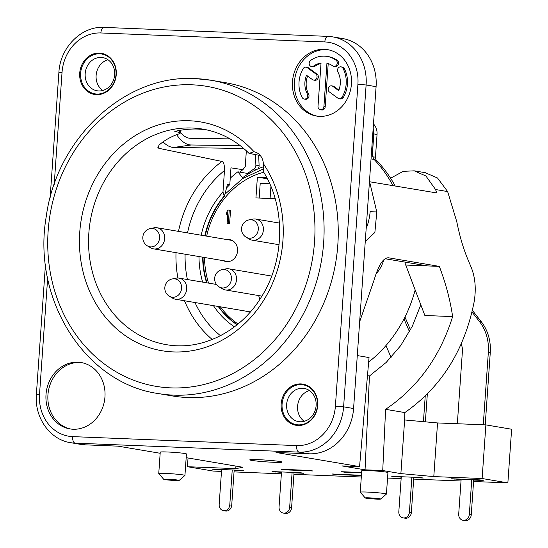 <?xml version="1.0" encoding="UTF-8"?>
<svg xmlns="http://www.w3.org/2000/svg" width="548" height="548" viewBox="0 0 548 548"><rect width="100%" height="100%" fill="white"/><g stroke="black" fill="none" stroke-linecap="round" stroke-linejoin="round"><path stroke-width="0.82" d="M263.314 166.825A91.208 79.775 -80.4 0 0 242.538 177.771L237.873 171.812L248.765 173.648M230.249 178.182A99.291 86.837 99.6 0 1 237.873 171.812M392.943 185.539A128.773 112.628 -80.4 0 0 374.044 159.386L372.311 155.694L373.832 133.918A13.46 11.775 -80.4 0 0 373.174 128.355M255.478 154.666L255.875 165.126L259.094 165.667A4.042 3.535 99.6 0 1 257.841 168.969M247.655 173.463A100.969 88.31 -80.4 0 1 253.991 168.942A4.042 3.535 -80.4 0 0 255.875 165.126M206.349 129.801A109.258 95.558 -80.4 0 0 174.791 131.424L180.895 132.732L179.34 133.767C171.551 136.336 164.825 140.062 159.173 144.946L157.879 147.542L158.845 148.309L221.967 161.454C223.728 161.982 224.564 164.996 224.481 170.497L222.974 192.047L224.303 196.458L227.283 185.121L227.879 184.306L229.797 184.608L230.968 167.846L242.846 169.688L245.237 166.763L246.347 150.81M373.133 128.896L373.661 134.02L372.311 155.694M371.38 153.974L372.256 154.118M371.037 158.893L374.044 159.386M415.185 289.967A128.698 112.559 99.6 0 1 368.653 362.077M47.649 278.226L39.531 394.272L36.38 394.341C34.305 417.439 49.834 439.66 70.521 442.668A47.121 41.21 -80.4 0 0 75.097 443.14L299.064 452.121L309.045 453.806L276.034 452.484L359.563 466.615L341.884 465.91L365.05 469.828L369.462 375.983L386.244 362.386L400.704 345.61L412.349 326.211L420.816 304.811M369.462 375.983L367.475 375.647M359.563 466.615L369.044 357.563L357.282 355.57M359.652 321.731L374.072 280.096C378.915 263.944 384.066 256.567 389.525 257.964L439.332 266.39L405.732 265.047L405.835 262.245M280.062 461.532A16.152 0.87 -176 0 0 261.958 459.847A16.152 0.87 -176 0 0 249.799 459.841A16.152 0.87 -176 0 0 251.772 460.402A16.152 0.87 -176 0 0 269.869 462.094A16.152 0.87 -176 0 0 282.035 462.094A16.152 0.87 -176 0 0 280.062 461.532M365.05 469.828L382.73 470.533L400.883 473.609L433.797 476.589L437.544 422.946L404.636 419.967L404.842 412.575L385.607 409.322L382.73 470.533M473.575 481.507L507.866 482.877L482.124 478.52L433.797 476.589M461.019 481L413.692 479.103M401.136 478.603L387.546 478.055M361.303 477.007L293.927 474.308M281.371 473.801L234.044 471.903M221.488 471.403L213.172 471.068L187.43 466.711L235.756 468.65L242.928 467.28L186.176 457.676M70.521 442.668L80.494 444.353A47.121 41.21 -80.4 0 0 85.07 444.832L118.08 446.154L160.167 453.271M380.668 499.05L386.409 494.077A13.125 0.712 -176 0 0 386.429 494.036L387.929 472.582A13.125 0.712 -176 0 0 368.564 470.602A13.125 0.712 -176 0 0 361.742 470.753L360.242 492.207A13.125 0.712 -176 0 0 360.262 492.248L365.249 497.968A7.741 0.418 -176 0 0 376.661 499.112A7.741 0.418 -176 0 0 380.668 499.05A7.741 0.418 -176 0 0 377.093 498.42A7.741 0.418 -176 0 0 369.263 497.858A7.741 0.418 -176 0 0 365.249 497.968M179.175 480.418L184.916 475.445A13.125 0.712 -176 0 0 184.936 475.411L186.436 453.956A13.125 0.712 -176 0 0 167.065 451.977A13.125 0.712 -176 0 0 160.249 452.121L158.749 473.582A13.125 0.712 -176 0 0 158.762 473.616L163.756 479.342A7.741 0.418 -176 0 0 175.168 480.486A7.741 0.418 -176 0 0 179.175 480.418A7.741 0.418 -176 0 0 175.6 479.795A7.741 0.418 -176 0 0 167.763 479.233A7.741 0.418 -176 0 0 163.756 479.342M309.572 470.424L312.792 470.972L284.501 469.835L281.282 469.294L309.572 470.424M221.591 469.951L212.131 469.156L240.421 470.294L243.634 470.835L234.147 470.458M281.473 472.355L272.014 471.561L300.304 472.691L303.517 473.239L294.029 472.856M361.406 475.554L335.109 474.5L331.889 473.958L361.427 475.301M361.591 472.924L344.856 472.253L341.637 471.712L361.618 472.513M461.121 479.555L451.655 478.76L479.945 479.89L483.165 480.438L473.678 480.055M401.239 477.15L391.772 476.356L420.063 477.493L423.282 478.034L413.795 477.657M386.429 494.036A13.125 0.712 -176 0 0 367.064 492.063A13.125 0.712 -176 0 0 360.242 492.207M184.936 475.411A13.125 0.712 -176 0 0 165.565 473.431A13.125 0.712 -176 0 0 158.749 473.582M507.866 482.877L511.62 429.235L485.877 424.885L437.544 422.946M400.883 473.609L404.636 419.967M385.607 409.322C417.775 387.573 440.113 356.666 452.634 316.6L424.858 315.484L405.732 265.047M404.842 412.575C441.524 386.888 464.635 349.953 474.157 301.763C476.267 288.926 475.274 277.452 471.191 267.335L467.547 258.642C463.149 247.936 459.567 235.64 456.792 221.748L447.641 191.574L435.557 189.526L425.94 176.024L414.254 170.832L403.218 171.346L390.601 178.216M369.441 181.731L436.77 192.951L435.557 189.526M369.564 181.58L376.784 211.946L374.88 232.455L365.263 241.435M439.332 266.39C445.791 283.378 450.223 300.112 452.634 316.6M309.045 453.806A47.121 41.21 -80.4 0 0 353.583 408.52L376.086 86.673A47.121 41.21 -80.4 0 0 342.692 38.559L332.718 36.874A47.121 41.21 -80.4 0 0 328.136 36.394A6.055 2.918 -87.7 0 0 327.957 36.374L103.99 27.4A6.055 2.918 -87.7 0 1 104.168 27.421M309.456 390.573A16.83 14.721 -80.4 0 0 297.811 404.417A16.83 14.721 -80.4 0 0 304.256 421.309M107.99 59.746A16.83 14.721 -80.4 0 0 96.345 73.59A16.83 14.721 -80.4 0 0 102.791 90.489M101.092 57.43A16.83 14.721 99.6 0 1 102.729 57.602A16.83 14.721 99.6 0 1 114.566 75.72A16.83 14.721 99.6 0 1 98.75 90.954A16.83 14.721 99.6 0 1 97.112 90.783A16.83 14.721 99.6 0 1 85.276 72.665A16.83 14.721 99.6 0 1 101.092 57.43M99.441 53.081A20.865 18.248 99.6 0 1 116.258 74.597A20.865 18.248 99.6 0 1 96.537 94.653A20.865 18.248 99.6 0 1 79.72 73.131A20.865 18.248 99.6 0 1 99.441 53.081M104.956 396.896A33.654 29.434 -80.4 0 0 81.097 362.529A33.654 29.434 -80.4 0 0 46.011 394.533A33.654 29.434 -80.4 0 0 69.87 428.899A33.654 29.434 -80.4 0 0 104.956 396.896M351.426 84.022A33.654 29.434 -80.4 0 0 327.574 49.656A33.654 29.434 -80.4 0 0 292.488 81.659A33.654 29.434 -80.4 0 0 316.347 116.025A33.654 29.434 -80.4 0 0 351.426 84.022M300.907 383.908A20.865 18.248 99.6 0 1 317.724 405.424A20.865 18.248 99.6 0 1 298.002 425.481A20.865 18.248 99.6 0 1 281.179 403.958A20.865 18.248 99.6 0 1 300.907 383.908M158.064 393.519C84.707 383.168 31.88 298.872 46.244 216.604C56.595 137.973 125.184 74.096 195.431 78.617L211.062 80.248L225.221 82.645A158.865 138.945 -80.4 0 1 336.986 253.676A158.865 138.945 -80.4 0 1 187.656 397.519A158.865 138.945 99.6 0 1 172.223 395.916L158.064 393.519A158.865 138.945 99.6 0 0 173.497 395.129A158.865 138.945 99.6 0 0 322.827 251.279A158.865 138.945 99.6 0 0 211.062 80.248A158.865 138.945 99.6 0 0 195.629 78.638M263.567 171.976C285.803 207.432 284.946 260.06 261.348 297.03C240.25 331.793 201.787 350.898 166.845 344.733A109.299 95.592 -80.4 0 1 90.297 220.933A109.299 95.592 -80.4 0 1 203.315 129.205C220.639 132.342 235.873 140.398 249.025 153.372L254.073 151.762A13.46 11.775 99.6 0 1 263.341 163.612L263.574 171.976M249.025 153.372L260.259 155.495M227.632 184.402L227.879 184.306A92.235 80.672 99.6 0 0 227.406 184.765M242.846 169.688A105.545 92.311 -80.4 0 0 239.846 172.141M229.797 184.608A92.304 80.734 -80.4 0 0 226.509 187.985M224.303 196.458A83.467 73.007 -80.4 0 0 205.192 235.893M203.027 257.238A83.467 73.007 -80.4 0 0 206.98 282.843M218.59 306.517A83.467 73.007 -80.4 0 0 237.216 324.663M373.483 123.937A13.46 11.775 99.6 0 1 377.051 134.459L375.455 157.221A4.042 3.535 -80.4 0 0 376.538 160.386A127.896 111.861 99.6 0 1 395.149 185.909M258.697 155.221L259.094 165.667M240.319 145.713L191.156 144.987A40.388 20.112 -98.1 0 1 176.668 134.698M230.091 138.891L190.478 138.302A33.654 16.755 -98.1 0 1 180.874 132.952M163.092 141.884A40.388 20.112 81.9 0 0 173.819 147.439L243.716 148.474M82.063 362.714A33.654 29.434 -80.4 0 0 47.943 394.861A33.654 29.434 -80.4 0 0 70.836 429.05M328.533 49.834A33.654 29.434 -80.4 0 0 294.42 81.988A33.654 29.434 -80.4 0 0 317.313 116.169M320.402 109.737A3.363 2.946 -80.4 0 0 323.909 106.538L326.937 63.232A20.194 17.659 99.6 0 1 332.663 65.883A3.363 2.946 -80.4 0 0 333.78 66.356A3.363 2.946 -80.4 0 0 337.061 64.198A3.363 2.946 -80.4 0 0 336.013 60.198A26.927 23.55 -80.4 0 0 327.094 56.403A26.927 23.55 -80.4 0 0 310.613 60.438A3.363 2.946 -80.4 0 0 309.202 63.965A3.363 2.946 -80.4 0 0 311.552 66.568A3.363 2.946 -80.4 0 0 313.614 66.068A20.194 17.659 99.6 0 1 321.046 62.999L318.011 106.298A3.363 2.946 -80.4 0 0 320.402 109.737L321.69 109.956A3.363 2.946 -80.4 0 0 325.197 106.757L328.211 63.595M333.78 66.356L335.061 66.575A3.363 2.946 -80.4 0 0 338.349 64.417A3.363 2.946 -80.4 0 0 337.301 60.41A26.927 23.55 -80.4 0 0 328.382 56.622L327.094 56.403M311.552 66.568L312.84 66.788A3.363 2.946 -80.4 0 0 314.901 66.281L313.614 66.068M321.012 63.472A20.194 17.659 -80.4 0 0 314.901 66.281M338.904 90.064L334.088 86.55A3.363 2.946 -80.4 0 0 332.972 86.077L331.684 85.858A3.363 2.946 -80.4 0 0 328.396 88.016A3.363 2.946 -80.4 0 0 329.451 92.016L337.972 98.243A3.363 2.946 -80.4 0 0 339.089 98.715A3.363 2.946 -80.4 0 0 342.082 97.181A26.927 23.55 -80.4 0 0 342.993 68.342A3.363 2.946 -80.4 0 0 341.007 66.849A3.363 2.946 -80.4 0 0 338.027 68.356A3.363 2.946 -80.4 0 0 337.897 71.993A20.194 17.659 99.6 0 1 338.685 90.626L332.8 86.331A3.363 2.946 -80.4 0 0 331.684 85.858M339.089 98.715L340.37 98.935A3.363 2.946 -80.4 0 0 343.37 97.393A26.927 23.55 -80.4 0 0 344.274 68.555A3.363 2.946 -80.4 0 0 342.288 67.068L341.007 66.849M304.202 99.051L305.489 99.27A3.363 2.946 -80.4 0 0 308.462 97.763A3.363 2.946 -80.4 0 0 308.599 94.126L307.312 93.907A20.194 17.659 99.6 0 1 306.524 75.275L312.429 79.583A3.363 2.946 -80.4 0 0 313.538 80.063A3.363 2.946 -80.4 0 0 316.826 77.898A3.363 2.946 -80.4 0 0 315.778 73.898L307.236 67.657A3.363 2.946 -80.4 0 0 306.12 67.178A3.363 2.946 -80.4 0 0 303.126 68.719A26.927 23.55 -80.4 0 0 302.215 97.558A3.363 2.946 -80.4 0 0 304.202 99.051A3.363 2.946 -80.4 0 0 307.175 97.544A3.363 2.946 -80.4 0 0 307.312 93.907M307.592 76.056A20.194 17.659 -80.4 0 0 308.599 94.126M313.538 80.063L314.826 80.275A3.363 2.946 -80.4 0 0 318.114 78.117A3.363 2.946 -80.4 0 0 317.066 74.117L308.524 67.87A3.363 2.946 -80.4 0 0 307.407 67.397L306.12 67.178M300.208 421.782A16.83 14.721 99.6 0 1 298.578 421.611A16.83 14.721 99.6 0 1 286.734 403.492A16.83 14.721 99.6 0 1 302.558 388.258A16.83 14.721 99.6 0 1 304.188 388.422A16.83 14.721 99.6 0 1 316.032 406.541A16.83 14.721 99.6 0 1 300.208 421.782M427.543 265.917L385.73 258.841M425.132 172.675L437.496 177.977L447.641 191.574M366.167 228.523A33.654 16.214 92.3 0 0 370.16 211.679L376.784 211.946M235.756 468.65L235.935 466.095M187.43 466.711L188.039 457.991M482.124 478.52L485.877 424.885M454.902 478.89L454.874 479.301M395.019 476.486L394.992 476.904M335.136 474.089L335.109 474.5M344.884 471.842L344.856 472.253M284.528 469.424L284.501 469.835M275.254 471.691L275.226 472.102M215.378 469.287L215.343 469.705M267.376 178.819L257.389 177.127L266.698 177.504M259.183 198.047L260.211 183.375L269.732 183.758M275.165 198.684L255.937 197.917L257.389 177.127M270.089 198.486L270.924 186.512M223.495 260.704A11.104 9.713 -80.4 0 0 225.988 261.533A11.104 9.713 -80.4 0 0 237.565 250.97A11.104 9.713 -80.4 0 0 229.694 239.634A11.104 9.713 -80.4 0 0 227.071 239.599M245.511 311.072A11.104 9.713 -80.4 0 0 247.997 311.908A11.104 9.713 -80.4 0 0 250.326 311.976M259.588 299.777A11.104 9.713 -80.4 0 0 258.574 295.557M229.249 210.131L230.537 210.35L229.598 223.755L227.132 223.495L227.913 212.364L226.591 214.316L226.756 212.035L228.071 210.083L229.249 210.131L228.311 223.536L227.132 223.495M227.036 261.3A11.104 9.713 -80.4 0 0 227.79 261.643M231.434 240.12A11.104 9.713 -80.4 0 0 230.605 240.195M150.364 228.55A9.426 9.426 0 0 0 147.433 245.901A9.282 8.117 -80.4 0 0 150.796 246.901A9.282 8.117 99.6 0 0 159.571 237.983A9.282 8.117 99.6 0 0 152.091 228.413A9.282 8.117 -80.4 0 0 150.364 228.55L154.057 227.81A10.7 9.364 -80.4 0 1 156.043 227.646A10.7 9.364 99.6 0 1 157.084 227.756A10.7 9.364 99.6 0 1 164.612 239.277A10.7 9.364 99.6 0 1 154.557 248.97A10.7 9.364 -80.4 0 1 153.515 248.861L228.619 261.567M147.433 245.901L150.673 247.819A10.7 9.364 -80.4 0 0 153.515 248.861M249.045 311.675A11.104 9.713 -80.4 0 0 249.799 312.018M172.373 278.918A9.426 9.426 0 0 0 169.442 296.269A9.282 8.117 -80.4 0 0 172.805 297.269A9.282 8.117 99.6 0 0 181.58 288.351A9.282 8.117 99.6 0 0 174.1 278.781A9.282 8.117 -80.4 0 0 172.373 278.918L176.066 278.179A10.7 9.364 -80.4 0 1 178.052 278.021A10.7 9.364 99.6 0 1 179.093 278.124A10.7 9.364 99.6 0 1 186.628 289.652A10.7 9.364 99.6 0 1 176.566 299.338A10.7 9.364 -80.4 0 1 175.524 299.235L250.388 311.901M169.442 296.269L172.682 298.187A10.7 9.364 -80.4 0 0 175.524 299.235M222.2 269.623A9.426 9.426 0 0 0 219.269 286.974A9.282 8.117 -80.4 0 0 222.632 287.974A9.282 8.117 99.6 0 0 231.407 279.055A9.282 8.117 99.6 0 0 223.927 269.486A9.282 8.117 -80.4 0 0 222.2 269.623L225.892 268.876A10.7 9.364 -80.4 0 1 227.879 268.719A10.7 9.364 99.6 0 1 228.92 268.828A10.7 9.364 99.6 0 1 236.448 280.35A10.7 9.364 99.6 0 1 226.393 290.043A10.7 9.364 -80.4 0 1 225.351 289.933L261.903 296.119M219.269 286.974L222.509 288.885A10.7 9.364 -80.4 0 0 225.351 289.933M249.087 219.864A9.426 9.426 0 0 0 246.148 237.216A9.282 8.117 -80.4 0 0 249.518 238.216A9.282 8.117 99.6 0 0 258.293 229.297A9.282 8.117 99.6 0 0 250.813 219.727A9.282 8.117 -80.4 0 0 249.087 219.864L252.779 219.125A10.7 9.364 -80.4 0 1 254.765 218.96A10.7 9.364 99.6 0 1 255.806 219.07A10.7 9.364 99.6 0 1 263.335 230.592A10.7 9.364 99.6 0 1 253.272 240.284A10.7 9.364 -80.4 0 1 252.238 240.175L279.076 244.716M246.148 237.216L249.388 239.134A10.7 9.364 -80.4 0 0 252.238 240.175M229.598 223.755L228.311 223.536M227.763 214.515L226.591 214.316M483.274 424.775L488.343 352.282A43.08 37.682 -80.4 0 0 479.411 321.498L472.006 312.018M461.149 479.137L458.703 514.086A6.055 5.302 99.6 0 0 462.998 520.271A6.055 5.302 99.6 0 0 469.314 514.51L471.76 479.562M461.142 344.123A13.46 11.775 99.6 0 1 462.409 351.241L457.34 423.741M409.472 331.732L403.979 318.922M423.44 421.665L425.234 395.999M401.266 476.739L398.821 511.688A6.055 5.302 99.6 0 0 403.116 517.874A6.055 5.302 99.6 0 0 409.431 512.113L411.877 477.164M385.97 345.555L391.06 357.433M281.501 471.938L279.055 506.886A6.055 5.302 99.6 0 0 283.35 513.072A6.055 5.302 99.6 0 0 289.666 507.311L292.111 472.362M221.618 469.54L219.173 504.489A6.055 5.302 99.6 0 0 223.468 510.674A6.055 5.302 99.6 0 0 229.783 504.914L232.229 469.965M283.35 513.072L285.282 513.401A6.055 5.302 -80.4 0 0 291.598 507.64L294.057 472.445M403.116 517.874L405.047 518.202A6.055 5.302 -80.4 0 0 411.363 512.442L413.822 477.24M425.378 421.844L427.33 393.93M410.473 329.889L404.951 317.011M462.998 520.271L464.93 520.6A6.055 5.302 -80.4 0 0 471.246 514.839L473.705 479.644M485.22 424.858L490.268 352.611A43.08 37.682 -80.4 0 0 481.343 321.82L472.39 310.367M223.468 510.674L225.399 511.003A6.055 5.302 -80.4 0 0 231.715 505.242L234.174 470.04M282.09 404.04A20.194 17.659 -80.4 0 0 296.406 424.659A20.194 17.659 -80.4 0 0 298.365 424.864A20.194 17.659 -80.4 0 0 317.456 405.452A20.194 17.659 -80.4 0 0 303.147 384.833A20.194 17.659 -80.4 0 0 301.181 384.628A20.194 17.659 -80.4 0 0 282.09 404.04M80.631 73.213A20.194 17.659 -80.4 0 0 94.941 93.831A20.194 17.659 -80.4 0 0 96.907 94.037A20.194 17.659 -80.4 0 0 115.991 74.631A20.194 17.659 -80.4 0 0 101.681 54.005A20.194 17.659 -80.4 0 0 99.715 53.807A20.194 17.659 -80.4 0 0 80.631 73.213M373.661 134.02L372.791 133.863M39.531 394.272A41.059 35.915 -80.4 0 0 72.624 436.619A6.055 2.918 92.3 0 0 75.097 443.14L85.07 444.832M72.624 436.619L296.591 445.593A41.059 35.915 -80.4 0 0 335.403 406.13L357.913 84.282A41.059 35.915 -80.4 0 0 324.82 41.936L100.853 32.962A41.059 35.915 -80.4 0 0 62.034 72.425L54.204 184.443M170.75 387.874A152.132 133.054 99.6 0 1 48.142 231.003A152.132 133.054 99.6 0 1 191.944 84.803A152.132 133.054 99.6 0 1 314.545 241.675A152.132 133.054 99.6 0 1 170.75 387.874M254.073 151.762A116.032 101.483 -80.4 0 0 84.536 205.082A116.032 101.483 -80.4 0 0 197.486 349.61A116.032 101.483 -80.4 0 0 263.341 163.612M221.967 161.454A108.737 95.099 -80.4 0 0 178.497 231.379M176.004 252.669A108.737 95.099 -80.4 0 0 177.888 278.014M184.512 300.756A108.737 95.099 -80.4 0 0 212.22 339.486M224.481 170.497A102.003 89.214 -80.4 0 0 187.519 232.907M185.094 254.204A102.003 89.214 -80.4 0 0 187.402 279.535M194.965 302.523A102.003 89.214 -80.4 0 0 220.447 335.705M222.974 192.047A86.159 75.357 -80.4 0 0 201.191 235.215M198.979 256.553A86.159 75.357 -80.4 0 0 202.644 282.11M213.446 305.647A86.159 75.357 -80.4 0 0 234.455 326.827M158.845 148.309L158.146 146.131M223.933 196.376A83.467 73.007 -80.4 0 0 204.801 235.832M202.637 257.176A83.467 73.007 -80.4 0 0 206.596 282.782M218.207 306.455A83.467 73.007 -80.4 0 0 237.085 324.772M180.011 132.335L179.196 130.479M376.538 160.386L374.702 160.078M375.455 157.221L372.53 156.721M373.832 133.918L377.051 134.459M253.991 168.942L256.827 169.421M191.156 144.987L173.819 147.439M325.197 106.757L323.909 106.538M337.301 60.41L336.013 60.198M334.088 86.55L332.8 86.331M344.274 68.555L342.993 68.342M343.37 97.393L342.082 97.181M308.524 67.87L307.236 67.657M317.066 74.117L315.778 73.898M357.913 84.282L366.112 84.981A47.121 41.21 -80.4 0 0 332.718 36.874L327.957 36.374A6.055 2.918 -87.7 0 0 324.82 41.936M100.853 32.962A6.055 2.918 -87.7 0 1 103.99 27.4C81.488 25.886 60.061 47.546 58.889 72.494L50.121 197.828M62.034 72.425L58.889 72.494M296.591 445.593A6.055 2.918 92.3 0 0 299.064 452.121A47.121 41.21 -80.4 0 0 343.61 406.835L366.112 84.981L376.086 86.673M335.403 406.13L343.61 406.835L353.583 408.52M263.725 172.23A82.796 72.418 -80.4 0 0 206.671 236.147M204.52 257.492A82.796 72.418 -80.4 0 0 208.555 283.111M220.378 306.825A82.796 72.418 -80.4 0 0 238.044 323.978M289.666 507.311L291.598 507.64M409.431 512.113L411.363 512.442M481.343 321.82L479.411 321.498M490.268 352.611L488.343 352.282M469.314 514.51L471.246 514.839M229.783 504.914L231.715 505.242M180.895 132.732L179.854 130.362M45.457 264.581L36.38 394.341M375.798 274.158A33.654 33.654 0 0 0 383.559 260.41M425.632 172.764L414.603 170.894M263.198 169.044L242.497 178.634L224.844 194.341M157.084 227.756L232.188 240.462M179.093 278.124L216.474 284.453M228.92 268.828L271.664 276.062M255.806 219.07L279.439 223.07"/></g></svg>
